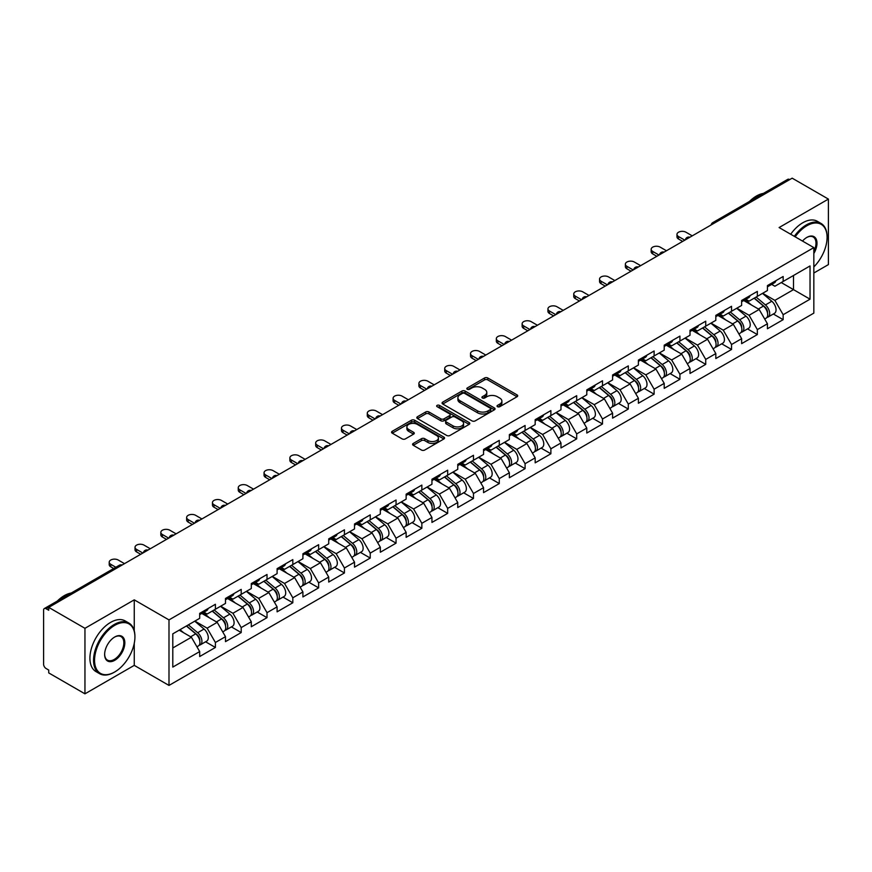 <?xml version="1.0" encoding="UTF-8"?>
<svg xmlns="http://www.w3.org/2000/svg" width="872" height="872" viewBox="0 0 872 872"><rect width="100%" height="100%" fill="white"/><g stroke="black" fill="none" stroke-linecap="round" stroke-linejoin="round"><path stroke-width="1.31" d="M497.509 406.701A1.602 0.926 0 0 0 499.776 406.701L517.031 396.749A2.3 1.33 0 0 0 517.706 395.812A2.3 1.33 0 0 0 517.031 394.874L487.797 377.99A2.3 1.33 0 0 0 484.549 377.99L467.305 387.953A1.602 0.926 0 0 0 466.825 388.607A1.602 0.926 0 0 0 467.305 389.272A1.602 0.926 0 0 0 469.572 389.272L471.807 387.975A7.347 4.24 0 0 1 482.194 387.975L484.636 389.381A7.347 4.24 0 0 1 486.783 392.389A7.347 4.24 0 0 1 484.636 395.387L482.401 396.673A1.602 0.926 0 0 0 481.933 397.327A1.602 0.926 0 0 0 482.401 397.992A1.602 0.926 0 0 0 484.679 397.992L486.903 396.695A7.347 4.24 0 0 1 497.302 396.695L499.732 398.101A7.347 4.24 0 0 1 501.891 401.109A7.347 4.24 0 0 1 499.732 404.107L497.509 405.393A1.602 0.926 0 0 0 497.029 406.047A1.602 0.926 0 0 0 497.509 406.701L497.509 405.393M413.274 443.434A2.3 1.33 0 0 0 412.598 444.371A2.3 1.33 0 0 0 413.274 445.309L421.47 450.039A2.3 1.33 0 0 0 424.719 450.039L443.881 438.976A2.3 1.33 0 0 0 444.546 438.038A2.3 1.33 0 0 0 443.881 437.101L414.647 420.228A2.3 1.33 0 0 0 411.399 420.228L392.237 431.291A2.3 1.33 0 0 0 391.572 432.229A2.3 1.33 0 0 0 392.237 433.166L402.145 438.889A2.3 1.33 0 0 0 405.393 438.889L413.59 434.147A2.3 1.33 0 0 0 414.265 433.21A2.3 1.33 0 0 0 413.59 432.272L408.685 429.438A6.148 3.543 0 0 1 406.886 426.931A6.148 3.543 0 0 1 410.679 423.65A6.148 3.543 0 0 1 417.372 424.424L436.61 435.531A6.148 3.543 0 0 1 438.409 438.038A6.148 3.543 0 0 1 434.616 441.319A6.148 3.543 0 0 1 427.923 440.545L424.719 438.692A2.3 1.33 0 0 0 421.47 438.692L413.274 443.434L413.274 445.309L421.47 440.611L421.47 438.692M134.255 599.849L84.955 628.309L48.723 607.392L792.168 178.171L828.4 199.089L779.099 227.548L813.838 247.604L168.994 619.905L134.255 599.849L134.255 630.816M471.97 420.882A2.3 1.33 0 0 0 475.218 420.882L494.38 409.818A2.3 1.33 0 0 0 495.045 408.881A2.3 1.33 0 0 0 494.38 407.943L465.147 391.07A2.3 1.33 0 0 0 461.898 391.07L442.736 402.134A2.3 1.33 0 0 0 442.071 403.071A2.3 1.33 0 0 0 442.736 404.009L471.97 420.882M437.777 407.05A1.602 0.926 0 0 1 439.412 407.279L439.412 405.371L469.125 422.528A2.3 1.33 0 0 1 469.801 423.465A2.3 1.33 0 0 1 469.125 424.402L449.963 435.466A2.3 1.33 0 0 1 446.715 435.466L417.492 418.593L417.492 416.718A2.3 1.33 0 0 0 416.816 417.655A2.3 1.33 0 0 0 417.492 418.593M417.492 416.718L425.689 411.976A2.3 1.33 0 0 1 428.937 411.976L440.796 418.822A2.3 1.33 0 0 0 444.044 418.822L449.483 415.682A2.3 1.33 0 0 0 450.148 414.745A2.3 1.33 0 0 0 449.483 413.808L437.134 406.679A1.602 0.926 0 0 1 436.665 406.025A1.602 0.926 0 0 1 437.657 405.164A1.602 0.926 0 0 1 439.412 405.371M84.955 628.309L84.955 693.829L134.255 665.369L168.994 685.425L168.994 619.905M168.994 685.425L813.838 313.124L813.838 247.604M205.585 641.792L215.395 647.46L215.395 642.49L207.133 628.167L194.881 621.104M215.395 647.46L199.688 656.529L199.688 651.569L172.798 667.091L172.798 633.846L199.688 618.324L199.688 613.365L215.395 604.285L215.395 609.256L225.488 603.424L225.488 598.465L241.206 589.385L241.206 594.355L251.3 588.535L251.3 583.564L267.017 574.485L267.017 579.455L277.1 573.634L277.1 568.664L292.818 559.595L292.818 564.555L302.911 558.734L302.911 553.764L318.629 544.695L318.629 549.654L328.722 543.834L328.722 538.863L344.429 529.795L344.429 534.754L354.523 528.933L354.523 523.963L370.24 514.894L370.24 519.854L380.334 514.033L380.334 509.063L396.052 499.994L396.052 504.953L406.145 499.133L406.145 494.162L421.852 485.094L421.852 490.053L431.945 484.233L431.945 479.262L447.663 470.193L447.663 475.164L457.756 469.332L457.756 464.362L473.474 455.293L473.474 460.263L483.557 454.432L483.557 449.462L499.275 440.393L499.275 445.363L509.368 439.532L509.368 434.572L525.086 425.492L525.086 430.463L535.179 424.631L535.179 419.672L550.886 410.592L550.886 415.563L560.979 409.731L560.979 404.772L576.697 395.692L576.697 400.662L586.791 394.831L586.791 389.871L602.508 380.792L602.508 385.762L612.602 379.93L612.602 374.971L628.309 365.891L628.309 370.862L638.402 365.041L638.402 360.071L654.12 350.991L654.12 355.961L664.213 350.141L664.213 345.17L679.931 336.102L679.931 341.061L690.014 335.24L690.014 330.27L705.731 321.201L705.731 326.161L715.825 320.34L715.825 315.37L731.543 306.301L731.543 311.26L741.636 305.44L741.636 300.469L757.343 291.401L757.343 296.36L767.436 290.54L767.436 285.569L783.154 276.5L783.154 281.46L810.034 265.949L810.034 299.183L783.154 314.705L774.881 300.371L762.64 293.308M773.344 314.007L783.154 319.664L783.154 314.705M783.154 319.664L767.436 328.744L767.436 323.774L757.343 329.605L749.081 315.272L736.829 308.208M747.533 328.897L757.343 334.565L757.343 329.605M757.343 334.565L741.636 343.644L741.636 338.674L731.543 344.505L723.269 330.172L711.029 323.109M721.722 343.797L731.543 349.465L731.543 344.505M731.543 349.465L715.825 358.545L715.825 353.574L705.731 359.406L697.458 345.072L685.218 338.009M695.921 358.697L705.731 364.365L705.731 359.406M705.731 364.365L690.014 373.445L690.014 368.475L679.931 374.306L671.658 359.973L659.417 352.909M670.11 373.598L679.931 379.266L679.931 374.306M679.931 379.266L664.213 388.345L664.213 383.375L654.12 389.195L645.847 374.873L633.606 367.81M644.299 388.498L654.12 394.166L654.12 389.195M654.12 394.166L638.402 403.245L638.402 398.275L628.309 404.096L620.036 389.773L607.795 382.71M618.499 403.398L628.309 409.066L628.309 404.096M628.309 409.066L612.602 418.135L612.602 413.175L602.508 418.996L594.235 404.673L581.995 397.61M592.688 418.298L602.508 423.966L602.508 418.996M602.508 423.966L586.791 433.035L586.791 428.076L576.697 433.896L568.424 419.574L556.183 412.5M566.887 433.199L576.697 438.867L576.697 433.896M576.697 438.867L560.979 447.936L560.979 442.976L550.886 448.797L542.624 434.474L530.372 427.4M541.076 448.099L550.886 453.767L550.886 448.797M550.886 453.767L535.179 462.836L535.179 457.876L525.086 463.697L516.813 449.374L504.572 442.3M515.265 462.999L525.086 468.667L525.086 463.697M525.086 468.667L509.368 477.736L509.368 472.777L499.275 478.597L491.001 464.275L478.761 457.201M489.465 477.9L499.275 483.568L499.275 478.597M499.275 483.568L483.557 492.636L483.557 487.666L473.474 493.498L465.201 479.175L452.96 472.101M463.653 492.8L473.474 498.468L473.474 493.498M473.474 498.468L457.756 507.537L457.756 502.566L447.663 508.398L439.39 494.075L427.149 487.001M437.853 507.7L447.663 513.368L447.663 508.398M447.663 513.368L431.945 522.437L431.945 517.467L421.852 523.298L413.59 508.965L401.338 501.901M412.042 522.601L421.852 528.269L421.852 523.298M421.852 528.269L406.145 537.337L406.145 532.367L396.052 538.198L387.778 523.865L375.538 516.802M386.231 537.501L396.052 543.158L396.052 538.198M396.052 543.158L380.334 552.238L380.334 547.267L370.24 553.099L361.967 538.765L349.727 531.702M360.43 552.39L370.24 558.058L370.24 553.099M370.24 558.058L354.523 567.138L354.523 562.168L344.429 567.999L336.167 553.666L323.926 546.602M334.619 567.291L344.429 572.959L344.429 567.999M344.429 572.959L328.722 582.038L328.722 577.068L318.629 582.899L310.356 568.566L298.115 561.503M308.808 582.191L318.629 587.859L318.629 582.899M318.629 587.859L302.911 596.938L302.911 591.968L292.818 597.8L284.545 583.466L272.304 576.403M283.008 597.091L292.818 602.759L292.818 597.8M292.818 602.759L277.1 611.839L277.1 606.868L267.017 612.689L258.744 598.366L246.504 591.303M257.196 611.991L267.017 617.659L267.017 612.689M267.017 617.659L251.3 626.739L251.3 621.769L241.206 627.589L232.933 613.267L220.692 606.204M231.396 626.892L241.206 632.56L241.206 627.589M241.206 632.56L225.488 641.629L225.488 636.669L215.395 642.49M203.928 612.188L207.133 614.03L215.395 609.256M207.133 628.167L217.215 622.336L201.781 613.43M225.488 636.669L217.215 622.336M229.739 597.287L232.933 599.129L241.206 594.355M232.933 613.267L243.026 607.446L227.581 598.53M251.3 621.769L243.026 607.446M255.54 582.387L258.744 584.229L267.017 579.455M258.744 598.366L268.838 592.546L253.392 583.63M277.1 606.868L268.838 592.546M281.351 567.487L284.545 569.329L292.818 564.555M284.545 583.466L294.638 577.646L279.204 568.729M302.911 591.968L294.638 577.646M307.162 552.586L310.356 554.428L318.629 549.654M310.356 568.566L320.449 562.745L305.004 553.829M328.722 577.068L320.449 562.745M332.962 537.686L336.167 539.528L344.429 534.754M336.167 553.666L346.249 547.845L330.815 538.929M354.523 562.168L346.249 547.845M358.774 522.786L361.967 524.628L370.24 519.854M361.967 538.765L372.061 532.945L356.626 524.028M380.334 547.267L372.061 532.945M384.574 507.886L387.778 509.738L396.052 504.953M387.778 523.865L397.872 518.044L382.427 509.128M406.145 532.367L397.872 518.044M410.385 492.985L413.59 494.838L421.852 490.053M413.59 508.965L423.672 503.144L408.238 494.228M431.945 517.467L423.672 503.144M436.196 478.085L439.39 479.938L447.663 475.164M439.39 494.075L449.483 488.244L434.038 479.328M457.756 502.566L449.483 488.244M461.997 463.185L465.201 465.038L473.474 460.263M465.201 479.175L475.295 473.343L459.849 464.427M483.557 487.666L475.295 473.343M487.808 448.284L491.001 450.137L499.275 445.363M491.001 464.275L501.095 458.443L485.66 449.527M509.368 472.777L501.095 458.443M513.619 433.395L516.813 435.237L525.086 430.463M516.813 449.374L526.906 443.543L511.461 434.627M535.179 457.876L526.906 443.543M539.419 418.495L542.624 420.337L550.886 415.563M542.624 434.474L552.706 428.643L537.272 419.726M560.979 442.976L552.706 428.643M565.23 403.594L568.424 405.436L576.697 400.662M568.424 419.574L578.518 413.742L563.083 404.837M586.791 428.076L578.518 413.742M591.031 388.694L594.235 390.536L602.508 385.762M594.235 404.673L604.329 398.842L588.883 389.937M612.602 413.175L604.329 398.842M616.842 373.794L620.036 375.636L628.309 370.862M620.036 389.773L630.129 383.953L614.695 375.036M638.402 398.275L630.129 383.953M642.653 358.893L645.847 360.736L654.12 355.961M645.847 374.873L655.94 369.052L640.495 360.136M664.213 383.375L655.94 369.052M668.453 343.993L671.658 345.835L679.931 341.061M671.658 359.973L681.751 354.152L666.306 345.236M690.014 368.475L681.751 354.152M694.265 329.093L697.458 330.935L705.731 326.161M697.458 345.072L707.552 339.252L692.117 330.335M715.825 353.574L707.552 339.252M720.076 314.192L723.269 316.035L731.543 311.26M723.269 330.172L733.363 324.351L717.918 315.435M741.636 338.674L733.363 324.351M745.876 299.292L749.081 301.134L757.343 296.36M749.081 315.272L759.163 309.451L743.729 300.535M767.436 323.774L759.163 309.451M789.694 179.599L714.746 222.872M713.688 223.483A3.51 2.027 120 0 1 714.582 222.774A3.51 2.027 60 0 0 712.827 222.6L787.765 179.338A3.51 2.027 60 0 1 789.52 179.512M771.687 284.392L774.881 286.245L783.154 281.46M774.881 300.371L793.498 289.635L793.498 275.498L810.034 265.949M781.258 282.561L810.034 299.183M813.838 273.012L828.4 264.608L828.4 199.089M84.955 693.829L48.723 672.912L48.723 670.045L46.085 668.519A3.51 2.027 -120 0 1 43.6 664.224L43.6 610.16A3.51 2.027 -120 0 1 44.33 608.558A3.51 2.027 -120 0 1 46.085 608.732L48.723 610.258L48.723 607.392M172.798 647.983L191.415 637.236L179.174 630.173M199.688 651.569L191.415 637.236M134.255 665.369L134.255 643.307M498.141 406.93L499.732 406.014A7.347 4.24 0 0 0 501.891 403.017L501.891 401.109M486.783 392.389L486.783 394.297A7.347 4.24 0 0 1 484.636 397.294L483.044 398.21M516.998 396.76L487.797 379.909A2.3 1.33 0 0 0 484.549 379.909L467.948 389.49M494.38 407.943L494.38 409.818L465.147 392.978A2.3 1.33 0 0 0 461.898 392.978L442.769 404.03L442.736 402.134M490.315 409.546A1.602 0.926 0 0 0 490.794 408.881A1.602 0.926 0 0 0 490.315 408.227L464.667 393.414A1.602 0.926 0 0 0 462.389 393.414L460.035 394.776A7.347 4.24 0 0 0 457.887 397.774A7.347 4.24 0 0 0 460.035 400.771L477.573 410.897A7.347 4.24 0 0 0 487.96 410.897L490.315 409.546L490.315 411.453A1.602 0.926 0 0 0 490.794 410.799L490.794 408.881M457.887 397.774L457.887 399.681A7.347 4.24 0 0 0 460.035 402.69L460.035 400.771M490.315 411.453L487.96 412.816A7.347 4.24 0 0 1 477.573 412.816L460.035 402.69M417.525 418.604L425.689 413.884L425.689 411.976M450.148 414.745L450.148 416.653A2.3 1.33 0 0 1 449.483 417.59L444.044 420.729A2.3 1.33 0 0 1 440.796 420.729L428.937 413.884A2.3 1.33 0 0 0 425.689 413.884M439.412 407.279L469.092 424.413M453.091 425.928A6.148 3.543 0 0 0 459.784 426.691A6.148 3.543 0 0 0 463.577 423.421A6.148 3.543 0 0 0 461.779 420.904L454.999 416.99A2.3 1.33 0 0 0 451.751 416.99L446.311 420.141A2.3 1.33 0 0 0 445.636 421.078A2.3 1.33 0 0 0 446.311 422.015L453.091 425.928L453.091 427.836A6.148 3.543 0 0 0 459.784 428.599A6.148 3.543 0 0 0 463.577 425.329L463.577 423.421M445.636 421.078L445.636 422.985A2.3 1.33 0 0 0 446.311 423.923L446.311 422.015M453.091 427.836L446.311 423.923M438.409 438.038L438.409 439.957A6.148 3.543 0 0 1 434.616 443.227A6.148 3.543 0 0 1 427.923 442.464L424.719 440.611A2.3 1.33 0 0 0 421.47 440.611M406.886 426.931L406.886 428.839A6.148 3.543 0 0 0 408.685 431.346L408.685 429.438M413.568 434.169L408.685 431.346M443.848 438.998L414.647 422.135A2.3 1.33 0 0 0 411.399 422.135L392.269 433.188M765.474 307.543L764.308 306.879M766.946 317.386A7.717 4.458 -120 0 0 768.069 317.037A7.717 4.458 -120 0 0 769.464 311.653A7.717 4.458 -120 0 0 765.442 304.928L756.133 297.069M768.069 317.037L774.445 313.364A7.717 4.458 -120 0 0 775.829 307.969A7.717 4.458 -120 0 0 771.807 301.243L762.499 293.395M754.335 298.104L764.962 307.064A4.676 2.703 60 0 1 767.48 312.83M764.679 318.999L766.085 318.193A7.717 4.458 -120 0 0 767.48 312.797A7.717 4.458 -120 0 0 763.458 306.072L754.149 298.213M751.457 305.004L745.178 299.695M692.248 235.854L685.97 232.225A5.265 3.041 0 0 0 680.225 231.571A5.265 3.041 0 0 0 676.977 234.383A5.265 3.041 0 0 0 678.525 236.53L678.525 239.015A5.265 3.041 180 0 1 676.977 236.857L676.977 234.383M682.656 241.402L678.525 239.015M769.507 284.37A7.717 4.458 60 0 1 768.069 286.474A7.717 4.458 60 0 1 767.436 286.746M775.884 280.697A7.717 4.458 60 0 1 774.445 282.8L768.069 286.474M684.803 240.16L678.525 236.53M813.838 266.908A28.547 16.481 120 0 0 827.081 237.391A28.547 16.481 120 0 0 806.894 225.739A28.547 16.481 120 0 0 795.177 236.824M794.327 236.334A29.245 16.884 -60 0 1 806.393 224.878A29.245 16.884 -60 0 1 821.021 223.428A29.245 16.884 -60 0 1 827.081 236.813A29.245 16.884 -60 0 1 827.07 237.108M802.513 241.064A14.268 8.24 -60 0 1 806.894 237.391L806.894 237.391A14.268 8.24 -60 0 1 816.268 239.31A14.268 8.24 -60 0 1 813.838 253.48M813.838 251.441A13.571 7.837 120 0 0 813.184 236.999A13.571 7.837 120 0 0 806.644 237.533M749.484 201.443A29.245 16.884 -60 0 1 756.438 196.026A29.245 16.884 -60 0 1 763.392 193.41M790.686 234.241A29.245 16.884 -60 0 1 802.763 222.774A29.245 16.884 -60 0 1 817.38 221.325L821.021 223.428M114.243 672.247L114.733 671.963A28.547 16.481 120 0 0 134.92 636.996A28.547 16.481 120 0 0 114.733 625.344A28.547 16.481 120 0 0 94.558 660.3A28.547 16.481 120 0 0 114.733 671.963L114.243 672.247A29.245 16.884 -60 0 1 99.615 673.696A29.245 16.884 -60 0 1 95.135 650.261A29.245 16.884 -60 0 1 114.243 624.494A29.245 16.884 -60 0 1 128.86 623.044A29.245 16.884 -60 0 1 134.92 636.429A29.245 16.884 -60 0 1 134.92 636.713M114.733 636.996L114.733 636.996A14.268 8.24 -60 0 1 124.827 642.828A14.268 8.24 -60 0 1 114.733 660.311A14.268 8.24 -60 0 1 104.64 654.48A14.268 8.24 -60 0 1 114.733 636.996L114.733 636.996M104.651 654.185A13.571 7.837 120 0 0 107.452 660.115A13.571 7.837 120 0 0 114.243 659.45A13.571 7.837 120 0 0 123.105 647.493A13.571 7.837 120 0 0 121.023 636.615A13.571 7.837 120 0 0 114.483 637.149M57.323 601.048A29.245 16.884 -60 0 1 64.277 595.641A29.245 16.884 -60 0 1 71.231 593.025M99.615 673.696L95.975 671.593A29.245 16.884 -60 0 1 91.495 648.158A29.245 16.884 -60 0 1 110.602 622.39A29.245 16.884 -60 0 1 125.219 620.94L128.86 623.044M739.663 322.444L738.508 321.779M741.146 332.287A7.717 4.458 -120 0 0 742.268 331.938A7.717 4.458 -120 0 0 743.653 326.553A7.717 4.458 -120 0 0 739.63 319.817L730.322 311.969M742.268 331.938L748.634 328.264A7.717 4.458 -120 0 0 750.018 322.869A7.717 4.458 -120 0 0 746.007 316.144L736.687 308.285M728.534 313.004L739.151 321.964A4.676 2.703 60 0 1 741.68 327.73M738.878 333.9L740.284 333.093A7.717 4.458 -120 0 0 741.669 327.698A7.717 4.458 -120 0 0 737.647 320.972L728.338 313.113M725.657 319.904L719.367 314.596M713.852 337.344L712.697 336.679M715.334 347.187A7.717 4.458 -120 0 0 716.457 346.838A7.717 4.458 -120 0 0 717.841 341.443A7.717 4.458 -120 0 0 713.83 334.717L704.511 326.869M716.457 346.838L722.834 343.165A7.717 4.458 -120 0 0 724.218 337.769A7.717 4.458 -120 0 0 720.196 331.044L710.887 323.185M702.723 327.905L713.34 336.865A4.676 2.703 60 0 1 715.868 342.631M713.067 348.8L714.473 347.993A7.717 4.458 -120 0 0 715.858 342.598A7.717 4.458 -120 0 0 711.835 335.873L702.527 328.014M699.845 334.793L693.567 329.496M688.052 352.244L686.896 351.58M689.534 362.087A7.717 4.458 -120 0 0 690.657 361.738A7.717 4.458 -120 0 0 692.041 356.343A7.717 4.458 -120 0 0 688.019 349.618L678.71 341.77M690.657 361.738L697.022 358.065A7.717 4.458 -120 0 0 698.407 352.67A7.717 4.458 -120 0 0 694.385 345.944L685.076 338.085M676.912 342.805L687.539 351.765A4.676 2.703 60 0 1 690.057 357.531M687.256 363.7L688.662 362.883A7.717 4.458 -120 0 0 690.057 357.498A7.717 4.458 -120 0 0 686.035 350.762L676.727 342.914M674.034 349.694L667.756 344.396M662.24 367.145L661.085 366.48M663.723 376.987A7.717 4.458 -120 0 0 664.846 376.639A7.717 4.458 -120 0 0 666.23 371.243A7.717 4.458 -120 0 0 662.208 364.518L652.899 356.67M664.846 376.639L671.211 372.965A7.717 4.458 -120 0 0 672.606 367.57A7.717 4.458 -120 0 0 668.584 360.845L659.276 352.986M651.112 357.705L661.728 366.665A4.676 2.703 60 0 1 664.257 372.431M661.456 378.601L662.862 377.783A7.717 4.458 -120 0 0 664.246 372.388A7.717 4.458 -120 0 0 660.224 365.662L650.915 357.814M648.234 364.594L641.945 359.297M636.44 382.045L635.274 381.38M637.912 391.888A7.717 4.458 -120 0 0 639.034 391.539A7.717 4.458 -120 0 0 640.429 386.143A7.717 4.458 -120 0 0 636.407 379.418L627.099 371.57M639.034 391.539L645.411 387.866A7.717 4.458 -120 0 0 646.795 382.47A7.717 4.458 -120 0 0 642.773 375.745L633.464 367.886M625.3 372.606L635.917 381.565A4.676 2.703 60 0 1 638.446 387.332M635.644 393.501L637.051 392.683A7.717 4.458 -120 0 0 638.435 387.288A7.717 4.458 -120 0 0 634.424 380.563L625.104 372.715M622.423 379.494L616.144 374.197M666.448 250.755L660.159 247.125A5.265 3.041 0 0 0 654.425 246.471A5.265 3.041 0 0 0 651.177 249.272A5.265 3.041 0 0 0 652.714 251.43L652.714 253.905A5.265 3.041 180 0 1 651.177 251.757L651.177 249.272M656.845 256.303L652.714 253.905M743.707 299.27A7.717 4.458 60 0 1 742.268 301.374A7.717 4.458 60 0 1 741.636 301.636M750.073 295.597A7.717 4.458 60 0 1 748.634 297.701L742.268 301.374M659.003 255.06L652.714 251.43M640.637 265.655L634.347 262.025A5.265 3.041 0 0 0 628.614 261.371A5.265 3.041 0 0 0 625.366 264.172A5.265 3.041 0 0 0 626.903 266.331L626.903 268.805A5.265 3.041 180 0 1 625.366 266.658L625.366 264.172M631.045 271.192L626.903 268.805M717.896 314.171A7.717 4.458 60 0 1 716.457 316.274A7.717 4.458 60 0 1 715.825 316.536M724.261 310.497A7.717 4.458 60 0 1 722.834 312.601L716.457 316.274M633.192 269.96L626.903 266.331M614.825 280.555L608.547 276.925A5.265 3.041 0 0 0 602.803 276.271A5.265 3.041 0 0 0 599.554 279.073A5.265 3.041 0 0 0 601.102 281.231L601.102 283.705A5.265 3.041 180 0 1 599.554 281.558L599.554 279.073M605.233 286.092L601.102 283.705M692.085 329.071A7.717 4.458 60 0 1 690.657 331.175A7.717 4.458 60 0 1 690.014 331.436M698.461 325.398A7.717 4.458 60 0 1 697.022 327.501L690.657 331.175M607.381 284.85L601.102 281.231M589.025 295.455L582.736 291.826A5.265 3.041 0 0 0 577.002 291.172A5.265 3.041 0 0 0 573.754 293.973A5.265 3.041 0 0 0 575.291 296.12L575.291 298.606A5.265 3.041 180 0 1 573.754 296.458L573.754 293.973M579.422 300.993L575.291 298.606M666.284 343.971A7.717 4.458 60 0 1 664.846 346.075A7.717 4.458 60 0 1 664.213 346.337M672.65 340.298A7.717 4.458 60 0 1 671.211 342.402L664.846 346.075M581.58 299.75L575.291 296.12M563.214 310.356L556.925 306.726A5.265 3.041 0 0 0 551.191 306.072A5.265 3.041 0 0 0 547.943 308.873A5.265 3.041 0 0 0 549.48 311.021L549.48 313.506A5.265 3.041 180 0 1 547.943 311.358L547.943 308.873M553.622 315.893L549.48 313.506M640.473 358.872A7.717 4.458 60 0 1 639.034 360.975A7.717 4.458 60 0 1 638.402 361.237M646.839 355.198A7.717 4.458 60 0 1 645.411 357.302L639.034 360.975M555.769 314.65L549.48 311.021M610.629 396.945L609.474 396.28M612.111 406.788A7.717 4.458 -120 0 0 613.234 406.439A7.717 4.458 -120 0 0 614.618 401.044A7.717 4.458 -120 0 0 610.596 394.318L601.288 386.46M613.234 406.439L619.6 402.766A7.717 4.458 -120 0 0 620.984 397.37A7.717 4.458 -120 0 0 616.962 390.645L607.653 382.786M599.489 387.495L610.117 396.466A4.676 2.703 60 0 1 612.645 402.221M609.844 408.401L611.25 407.584A7.717 4.458 -120 0 0 612.635 402.188A7.717 4.458 -120 0 0 608.612 395.463L599.304 387.615M596.622 394.395L590.333 389.097M537.414 325.256L531.124 321.626A5.265 3.041 0 0 0 525.391 320.972A5.265 3.041 0 0 0 522.132 323.774A5.265 3.041 0 0 0 523.68 325.921L523.68 328.406A5.265 3.041 180 0 1 522.132 326.259L522.132 323.774M527.811 330.793L523.68 328.406M614.673 373.772A7.717 4.458 60 0 1 613.234 375.876A7.717 4.458 60 0 1 612.602 376.137M621.038 370.099A7.717 4.458 60 0 1 619.6 372.202L613.234 375.876M529.969 329.551L523.68 325.921M584.818 411.846L583.662 411.181M586.3 421.688A7.717 4.458 -120 0 0 587.423 421.34A7.717 4.458 -120 0 0 588.807 415.944A7.717 4.458 -120 0 0 584.796 409.219L575.476 401.36M587.423 421.34L593.788 417.666A7.717 4.458 -120 0 0 595.184 412.271A7.717 4.458 -120 0 0 591.162 405.545L581.853 397.687M573.689 402.395L584.305 411.355A4.676 2.703 60 0 1 586.834 417.121M584.033 423.302L585.439 422.484A7.717 4.458 -120 0 0 586.823 417.089A7.717 4.458 -120 0 0 582.801 410.363L573.493 402.515M570.811 409.295L564.522 403.998M511.602 340.156L505.313 336.527A5.265 3.041 0 0 0 499.58 335.873A5.265 3.041 0 0 0 496.332 338.674A5.265 3.041 0 0 0 497.868 340.821L497.868 343.306A5.265 3.041 180 0 1 496.332 341.159L496.332 338.674M502.01 345.694L497.868 343.306M588.862 388.672A7.717 4.458 60 0 1 587.423 390.776A7.717 4.458 60 0 1 586.791 391.038M595.227 384.999A7.717 4.458 60 0 1 593.788 387.103L587.423 390.776M504.158 344.451L497.868 340.821M559.017 426.746L557.851 426.081M560.489 436.589A7.717 4.458 -120 0 0 561.612 436.24A7.717 4.458 -120 0 0 563.007 430.844A7.717 4.458 -120 0 0 558.985 424.119L549.676 416.26M561.612 436.24L567.988 432.567A7.717 4.458 -120 0 0 569.372 427.171A7.717 4.458 -120 0 0 565.35 420.446L556.042 412.587M547.878 417.296L558.505 426.255A4.676 2.703 60 0 1 561.023 432.022M558.222 438.202L559.628 437.384A7.717 4.458 -120 0 0 561.023 431.989A7.717 4.458 -120 0 0 557.001 425.264L547.692 417.416M545 424.195L538.722 418.898M485.791 355.057L479.513 351.427A5.265 3.041 0 0 0 473.769 350.762A5.265 3.041 0 0 0 470.52 353.574A5.265 3.041 0 0 0 472.068 355.722L472.068 358.207A5.265 3.041 180 0 1 470.52 356.059L470.52 353.574M476.199 360.594L472.068 358.207M563.05 403.573A7.717 4.458 60 0 1 561.612 405.676A7.717 4.458 60 0 1 560.979 405.938M569.427 399.899A7.717 4.458 60 0 1 567.988 402.003L561.612 405.676M478.347 359.351L472.068 355.722M533.206 441.646L532.051 440.981M534.689 451.489A7.717 4.458 -120 0 0 535.811 451.14A7.717 4.458 -120 0 0 537.196 445.745A7.717 4.458 -120 0 0 533.173 439.019L523.865 431.16M535.811 451.14L542.177 447.467A7.717 4.458 -120 0 0 543.561 442.071A7.717 4.458 -120 0 0 539.55 435.346L530.231 427.487M522.077 432.196L532.694 441.156A4.676 2.703 60 0 1 535.223 446.922M532.421 453.102L533.827 452.285A7.717 4.458 -120 0 0 535.212 446.889A7.717 4.458 -120 0 0 531.19 440.164L521.881 432.305M519.2 439.096L512.91 433.798M459.991 369.957L453.702 366.327A5.265 3.041 0 0 0 447.968 365.662A5.265 3.041 0 0 0 444.72 368.475A5.265 3.041 0 0 0 446.257 370.622L446.257 373.107A5.265 3.041 180 0 1 444.72 370.96L444.72 368.475M450.388 375.494L446.257 373.107M537.25 418.473A7.717 4.458 60 0 1 535.811 420.577A7.717 4.458 60 0 1 535.179 420.838M543.616 414.8A7.717 4.458 60 0 1 542.177 416.903L535.811 420.577M452.546 374.252L446.257 370.622M507.395 456.547L506.24 455.871M508.877 466.389A7.717 4.458 -120 0 0 510 466.04A7.717 4.458 -120 0 0 511.395 460.645A7.717 4.458 -120 0 0 507.373 453.92L498.054 446.061M510 466.04L516.377 462.356A7.717 4.458 -120 0 0 517.761 456.972A7.717 4.458 -120 0 0 513.739 450.246L504.43 442.387M496.266 447.096L506.883 456.056A4.676 2.703 60 0 1 509.412 461.822M506.61 467.992L508.016 467.185A7.717 4.458 -120 0 0 509.401 461.789A7.717 4.458 -120 0 0 505.389 455.064L496.07 447.205M493.389 453.996L487.11 448.699M434.18 384.857L427.89 381.228A5.265 3.041 0 0 0 422.157 380.563A5.265 3.041 0 0 0 418.909 383.375A5.265 3.041 0 0 0 420.446 385.522L420.446 388.007A5.265 3.041 180 0 1 418.909 385.86L418.909 383.375M424.588 390.394L420.446 388.007M511.439 433.373A7.717 4.458 60 0 1 510 435.477A7.717 4.458 60 0 1 509.368 435.738M517.805 429.689A7.717 4.458 60 0 1 516.377 431.793L510 435.477M426.735 389.152L420.446 385.522M481.595 471.447L480.439 470.771M483.077 481.29A7.717 4.458 -120 0 0 484.2 480.941A7.717 4.458 -120 0 0 485.584 475.545A7.717 4.458 -120 0 0 481.562 468.82L472.253 460.961M484.2 480.941L490.565 477.257A7.717 4.458 -120 0 0 491.95 471.861A7.717 4.458 -120 0 0 487.928 465.136L478.619 457.288M470.455 461.997L481.082 470.956A4.676 2.703 60 0 1 483.6 476.722M480.799 482.892L482.205 482.085A7.717 4.458 -120 0 0 483.6 476.69A7.717 4.458 -120 0 0 479.578 469.964L470.27 462.106M467.577 468.896L461.299 463.599M408.368 399.758L402.09 396.128A5.265 3.041 0 0 0 396.346 395.463A5.265 3.041 0 0 0 393.098 398.275A5.265 3.041 0 0 0 394.645 400.422L394.645 402.908A5.265 3.041 180 0 1 393.098 400.76L393.098 398.275M398.777 405.295L394.645 402.908M485.628 448.273A7.717 4.458 60 0 1 484.2 450.377A7.717 4.458 60 0 1 483.557 450.639M492.004 444.589A7.717 4.458 60 0 1 490.565 446.693L484.2 450.377M400.924 404.052L394.645 400.422M455.784 486.347L454.628 485.671M457.266 496.19A7.717 4.458 -120 0 0 458.389 495.841A7.717 4.458 -120 0 0 459.773 490.446A7.717 4.458 -120 0 0 455.751 483.72L446.442 475.861M458.389 495.841L464.754 492.157A7.717 4.458 -120 0 0 466.149 486.761A7.717 4.458 -120 0 0 462.127 480.036L452.819 472.188M444.655 476.897L455.271 485.857A4.676 2.703 60 0 1 457.8 491.623M454.999 497.792L456.405 496.986A7.717 4.458 -120 0 0 457.789 491.59A7.717 4.458 -120 0 0 453.767 484.865L444.458 477.006M441.777 483.797L435.488 478.488M382.568 414.658L376.279 411.028A5.265 3.041 0 0 0 370.546 410.363A5.265 3.041 0 0 0 367.297 413.175A5.265 3.041 0 0 0 368.834 415.323L368.834 417.808A5.265 3.041 180 0 1 367.297 415.661L367.297 413.175M372.976 420.195L368.834 417.808M459.827 463.174A7.717 4.458 60 0 1 458.389 465.277A7.717 4.458 60 0 1 457.756 465.539M466.193 459.49A7.717 4.458 60 0 1 464.754 461.593L458.389 465.277M375.123 418.952L368.834 415.323M429.983 501.247L428.817 500.572M431.455 511.09A7.717 4.458 -120 0 0 432.577 510.741A7.717 4.458 -120 0 0 433.973 505.346A7.717 4.458 -120 0 0 429.951 498.621L420.642 490.762M432.577 510.741L438.954 507.057A7.717 4.458 -120 0 0 440.338 501.662A7.717 4.458 -120 0 0 436.316 494.936L427.008 487.088M418.843 491.797L429.46 500.757A4.676 2.703 60 0 1 431.989 506.523M429.188 512.692L430.594 511.886A7.717 4.458 -120 0 0 431.989 506.49A7.717 4.458 -120 0 0 427.967 499.765L418.647 491.906M415.966 498.697L409.687 493.389M356.757 429.558L350.468 425.928A5.265 3.041 0 0 0 344.734 425.264A5.265 3.041 0 0 0 341.486 428.076A5.265 3.041 0 0 0 343.023 430.223L343.023 432.708A5.265 3.041 180 0 1 341.486 430.561L341.486 428.076M347.165 435.095L343.023 432.708M434.016 478.074A7.717 4.458 60 0 1 432.577 480.178A7.717 4.458 60 0 1 431.945 480.439M440.393 474.39A7.717 4.458 60 0 1 438.954 476.493L432.577 480.178M349.312 433.853L343.023 430.223M404.172 516.148L403.017 515.472M405.654 525.99A7.717 4.458 -120 0 0 406.777 525.642A7.717 4.458 -120 0 0 408.161 520.246A7.717 4.458 -120 0 0 404.139 513.521L394.831 505.662M406.777 525.642L413.143 521.957A7.717 4.458 -120 0 0 414.527 516.562A7.717 4.458 -120 0 0 410.505 509.837L401.196 501.989M393.032 506.697L403.66 515.657A4.676 2.703 60 0 1 406.189 521.423M403.387 527.593L404.793 526.786A7.717 4.458 -120 0 0 406.178 521.391A7.717 4.458 -120 0 0 402.156 514.665L392.847 506.806M390.166 513.597L383.876 508.289M330.957 444.448L324.667 440.818A5.265 3.041 0 0 0 318.934 440.164A5.265 3.041 0 0 0 315.675 442.976A5.265 3.041 0 0 0 317.223 445.123L317.223 447.608A5.265 3.041 180 0 1 315.675 445.45L315.675 442.976M321.354 449.996L317.223 447.608M408.216 492.974A7.717 4.458 60 0 1 406.777 495.078A7.717 4.458 60 0 1 406.145 495.34M414.582 489.29A7.717 4.458 60 0 1 413.143 491.394L406.777 495.078M323.512 448.753L317.223 445.123M378.361 531.037L377.205 530.372M379.843 540.88A7.717 4.458 -120 0 0 380.966 540.542A7.717 4.458 -120 0 0 382.35 535.146A7.717 4.458 -120 0 0 378.339 528.421L369.02 520.562M380.966 540.542L387.332 536.858A7.717 4.458 -120 0 0 388.727 531.462A7.717 4.458 -120 0 0 384.705 524.737L375.396 516.889M367.232 521.598L377.849 530.558A4.676 2.703 60 0 1 380.377 536.324M377.576 542.493L378.982 541.686A7.717 4.458 -120 0 0 380.366 536.291A7.717 4.458 -120 0 0 376.344 529.566L367.036 521.707M364.354 528.497L358.076 523.189M305.146 459.348L298.856 455.718A5.265 3.041 0 0 0 293.123 455.064A5.265 3.041 0 0 0 289.875 457.876A5.265 3.041 0 0 0 291.412 460.024L291.412 462.509A5.265 3.041 180 0 1 289.875 460.351L289.875 457.876M295.553 464.896L291.412 462.509M382.405 507.864A7.717 4.458 60 0 1 380.966 509.967A7.717 4.458 60 0 1 380.334 510.24M388.77 504.19A7.717 4.458 60 0 1 387.332 506.294L380.966 509.967M297.701 463.653L291.412 460.024M352.56 545.937L351.394 545.273M354.043 555.78A7.717 4.458 -120 0 0 355.155 555.431A7.717 4.458 -120 0 0 356.55 550.047A7.717 4.458 -120 0 0 352.528 543.311L343.219 535.463M355.155 555.431L361.531 551.758A7.717 4.458 -120 0 0 362.916 546.363A7.717 4.458 -120 0 0 358.893 539.637L349.585 531.778M341.421 536.498L352.048 545.458A4.676 2.703 60 0 1 354.566 551.224M351.765 557.393L353.171 556.587A7.717 4.458 -120 0 0 354.566 551.191A7.717 4.458 -120 0 0 350.544 544.466L341.235 536.607M338.543 543.398L332.265 538.089M279.334 474.248L273.056 470.618A5.265 3.041 0 0 0 267.312 469.964A5.265 3.041 0 0 0 264.063 472.777A5.265 3.041 0 0 0 265.611 474.924L265.611 477.398A5.265 3.041 180 0 1 264.063 475.251L264.063 472.777M269.742 479.796L265.611 477.398M356.594 522.764A7.717 4.458 60 0 1 355.155 524.868A7.717 4.458 60 0 1 354.523 525.129M362.97 519.091A7.717 4.458 60 0 1 361.531 521.194L355.155 524.868M271.89 478.554L265.611 474.924M326.749 560.838L325.594 560.173M328.232 570.68A7.717 4.458 -120 0 0 329.354 570.332A7.717 4.458 -120 0 0 330.739 564.936A7.717 4.458 -120 0 0 326.717 558.211L317.408 550.363M329.354 570.332L335.72 566.658A7.717 4.458 -120 0 0 337.104 561.263A7.717 4.458 -120 0 0 333.093 554.538L323.774 546.679M315.62 551.398L326.237 560.358A4.676 2.703 60 0 1 328.766 566.124M325.965 572.294L327.371 571.487A7.717 4.458 -120 0 0 328.755 566.092A7.717 4.458 -120 0 0 324.733 559.366L315.424 551.507M312.743 558.287L306.454 552.99M253.534 489.148L247.245 485.519A5.265 3.041 0 0 0 241.511 484.865A5.265 3.041 0 0 0 238.263 487.666A5.265 3.041 0 0 0 239.8 489.824L239.8 492.298A5.265 3.041 180 0 1 238.263 490.151L238.263 487.666M243.931 494.686L239.8 492.298M330.793 537.664A7.717 4.458 60 0 1 329.354 539.768A7.717 4.458 60 0 1 328.722 540.03M337.159 533.991A7.717 4.458 60 0 1 335.72 536.095L329.354 539.768M246.089 493.454L239.8 489.824M300.938 575.738L299.783 575.073M302.421 585.581A7.717 4.458 -120 0 0 303.543 585.232A7.717 4.458 -120 0 0 304.938 579.836A7.717 4.458 -120 0 0 300.916 573.111L291.597 565.263M303.543 585.232L309.92 581.559A7.717 4.458 -120 0 0 311.304 576.163A7.717 4.458 -120 0 0 307.282 569.438L297.973 561.579M289.809 566.299L300.426 575.258A4.676 2.703 60 0 1 302.955 581.024M300.153 587.194L301.559 586.376A7.717 4.458 -120 0 0 302.944 580.992A7.717 4.458 -120 0 0 298.933 574.267L289.613 566.408M286.932 573.187L280.653 567.89M227.723 504.049L221.434 500.419A5.265 3.041 0 0 0 215.7 499.765A5.265 3.041 0 0 0 212.452 502.566A5.265 3.041 0 0 0 213.989 504.725L213.989 507.199A5.265 3.041 180 0 1 212.452 505.052L212.452 502.566M218.131 509.586L213.989 507.199M304.982 552.565A7.717 4.458 60 0 1 303.543 554.668A7.717 4.458 60 0 1 302.911 554.93M311.348 548.891A7.717 4.458 60 0 1 309.92 550.995L303.543 554.668M220.278 508.343L213.989 504.725M275.138 590.638L273.982 589.973M276.62 600.481A7.717 4.458 -120 0 0 277.743 600.132A7.717 4.458 -120 0 0 279.127 594.737A7.717 4.458 -120 0 0 275.105 588.011L265.797 580.163M277.743 600.132L284.108 596.459A7.717 4.458 -120 0 0 285.493 591.063A7.717 4.458 -120 0 0 281.471 584.338L272.162 576.479M263.998 581.199L274.625 590.159A4.676 2.703 60 0 1 277.143 595.925M274.342 602.094L275.748 601.277A7.717 4.458 -120 0 0 277.143 595.881A7.717 4.458 -120 0 0 273.121 589.156L263.813 581.308M261.12 588.088L254.842 582.79M201.912 518.949L195.633 515.319A5.265 3.041 0 0 0 189.889 514.665A5.265 3.041 0 0 0 186.641 517.467A5.265 3.041 0 0 0 188.189 519.614L188.189 522.099A5.265 3.041 180 0 1 186.641 519.952L186.641 517.467M192.32 524.486L188.189 522.099M279.171 567.465A7.717 4.458 60 0 1 277.743 569.569A7.717 4.458 60 0 1 277.1 569.83M285.547 563.792A7.717 4.458 60 0 1 284.108 565.895L277.743 569.569M194.467 523.244L188.189 519.614M249.327 605.539L248.171 604.874M250.809 615.381A7.717 4.458 -120 0 0 251.932 615.033A7.717 4.458 -120 0 0 253.316 609.637A7.717 4.458 -120 0 0 249.294 602.912L239.985 595.064M251.932 615.033L258.297 611.359A7.717 4.458 -120 0 0 259.692 605.964A7.717 4.458 -120 0 0 255.67 599.238L246.362 591.38M238.198 596.099L248.814 605.059A4.676 2.703 60 0 1 251.343 610.825M248.542 616.995L249.948 616.177A7.717 4.458 -120 0 0 251.332 610.782A7.717 4.458 -120 0 0 247.31 604.056L238.002 596.208M235.32 602.988L229.031 597.691M176.111 533.849L169.822 530.22A5.265 3.041 0 0 0 164.089 529.566A5.265 3.041 0 0 0 160.84 532.367A5.265 3.041 0 0 0 162.377 534.514L162.377 536.999A5.265 3.041 180 0 1 160.84 534.852L160.84 532.367M166.519 539.387L162.377 536.999M253.37 582.365A7.717 4.458 60 0 1 251.932 584.469A7.717 4.458 60 0 1 251.3 584.731M259.736 578.692A7.717 4.458 60 0 1 258.297 580.796L251.932 584.469M168.667 538.144L162.377 534.514M223.526 620.439L222.36 619.774M224.998 630.282A7.717 4.458 -120 0 0 226.12 629.933A7.717 4.458 -120 0 0 227.516 624.537A7.717 4.458 -120 0 0 223.494 617.812L214.185 609.964M226.12 629.933L232.497 626.26A7.717 4.458 -120 0 0 233.881 620.864A7.717 4.458 -120 0 0 229.859 614.139L220.551 606.28M212.387 610.989L223.003 619.959A4.676 2.703 60 0 1 225.532 625.715M222.731 631.895L224.137 631.077A7.717 4.458 -120 0 0 225.532 625.682A7.717 4.458 -120 0 0 221.51 618.957L212.19 611.109M209.509 617.888L203.231 612.591M150.3 548.75L144.011 545.12A5.265 3.041 0 0 0 138.277 544.466A5.265 3.041 0 0 0 135.029 547.267A5.265 3.041 0 0 0 136.577 549.415L136.577 551.9A5.265 3.041 180 0 1 135.029 549.752L135.029 547.267M140.708 554.287L136.577 551.9M227.559 597.266A7.717 4.458 60 0 1 226.12 599.369A7.717 4.458 60 0 1 225.488 599.631M233.936 593.592A7.717 4.458 60 0 1 232.497 595.696L226.12 599.369M142.855 553.044L136.577 549.415M197.715 635.339L196.56 634.674M199.198 645.182A7.717 4.458 -120 0 0 200.32 644.833A7.717 4.458 -120 0 0 201.705 639.438A7.717 4.458 -120 0 0 197.682 632.712L188.374 624.853M200.32 644.833L206.686 641.16A7.717 4.458 -120 0 0 208.07 635.764A7.717 4.458 -120 0 0 204.048 629.039L194.739 621.18M186.575 625.889L197.203 634.849A4.676 2.703 60 0 1 199.732 640.615M196.93 646.795L198.336 645.978A7.717 4.458 -120 0 0 199.721 640.582A7.717 4.458 -120 0 0 195.699 633.857L186.39 626.009M183.709 632.789L180.024 629.682M124.5 563.65L118.211 560.02A5.265 3.041 0 0 0 112.477 559.366A5.265 3.041 0 0 0 109.218 562.168A5.265 3.041 0 0 0 110.766 564.315L110.766 566.8A5.265 3.041 180 0 1 109.218 564.653L109.218 562.168M113.709 568.5L110.766 566.8M201.759 612.166A7.717 4.458 60 0 1 200.32 614.269A7.717 4.458 60 0 1 199.688 614.531M208.125 608.493A7.717 4.458 60 0 1 206.686 610.596L200.32 614.269M115.856 567.258L110.766 564.315M121.186 565.557L46.085 608.732M121.916 565.143A3.51 2.027 -60 0 0 121.023 565.459A3.51 2.027 -120 0 0 119.268 565.285L44.33 608.558M687.888 238.383A3.51 2.027 120 0 1 688.782 237.675A3.51 2.027 -60 0 1 689.665 237.348M662.077 253.272A3.51 2.027 120 0 1 662.971 252.575A3.51 2.027 -60 0 1 663.865 252.248M636.277 268.173A3.51 2.027 120 0 1 637.159 267.475A3.51 2.027 -60 0 1 638.053 267.148M610.465 283.073A3.51 2.027 120 0 1 611.359 282.375A3.51 2.027 -60 0 1 612.242 282.048M584.654 297.973A3.51 2.027 120 0 1 585.548 297.276A3.51 2.027 -60 0 1 586.442 296.949M558.854 312.874A3.51 2.027 120 0 1 559.737 312.176A3.51 2.027 -60 0 1 560.631 311.849M533.043 327.774A3.51 2.027 120 0 1 533.937 327.065A3.51 2.027 -60 0 1 534.83 326.749M507.232 342.674A3.51 2.027 120 0 1 508.125 341.966A3.51 2.027 -60 0 1 509.019 341.65M481.431 357.575A3.51 2.027 120 0 1 482.325 356.866A3.51 2.027 -60 0 1 483.208 356.55M455.62 372.475A3.51 2.027 120 0 1 456.514 371.766A3.51 2.027 -60 0 1 457.408 371.45M429.82 387.375A3.51 2.027 120 0 1 430.703 386.667A3.51 2.027 -60 0 1 431.596 386.351M404.009 402.275A3.51 2.027 120 0 1 404.902 401.567A3.51 2.027 -60 0 1 405.785 401.24M378.197 417.176A3.51 2.027 120 0 1 379.091 416.467A3.51 2.027 -60 0 1 379.985 416.14M352.397 432.076A3.51 2.027 120 0 1 353.28 431.368A3.51 2.027 -60 0 1 354.174 431.041M326.586 446.976A3.51 2.027 120 0 1 327.48 446.268A3.51 2.027 -60 0 1 328.373 445.941M300.786 461.877A3.51 2.027 120 0 1 301.668 461.168A3.51 2.027 -60 0 1 302.562 460.841M274.974 476.766A3.51 2.027 120 0 1 275.868 476.068A3.51 2.027 -60 0 1 276.751 475.741M249.163 491.666A3.51 2.027 120 0 1 250.057 490.969A3.51 2.027 -60 0 1 250.951 490.642M223.363 506.567A3.51 2.027 120 0 1 224.246 505.869A3.51 2.027 -60 0 1 225.14 505.542M197.552 521.467A3.51 2.027 120 0 1 198.445 520.769A3.51 2.027 -60 0 1 199.328 520.442M171.74 536.367A3.51 2.027 120 0 1 172.634 535.67A3.51 2.027 -60 0 1 173.528 535.343M145.94 551.268A3.51 2.027 120 0 1 146.823 550.559A3.51 2.027 -60 0 1 147.717 550.243M499.732 406.014L499.732 404.107M482.401 397.992L482.401 396.673M484.636 397.294L484.636 395.387M467.305 389.272L467.305 387.953M484.549 379.909L484.549 377.99M487.797 379.909L487.797 377.99M517.031 396.749L517.031 394.874M461.898 392.978L461.898 391.07M465.147 392.978L465.147 391.07M477.573 412.816L477.573 410.897M487.96 412.816L487.96 410.897M428.937 413.884L428.937 411.976M440.796 420.729L440.796 418.822M444.044 420.729L444.044 418.822M449.483 417.59L449.483 415.682M469.125 424.402L469.125 422.528M424.719 440.611L424.719 438.692M427.923 442.464L427.923 440.545M413.59 434.147L413.59 432.272M392.237 433.166L392.237 431.291M411.399 422.135L411.399 420.228M414.647 422.135L414.647 420.228M443.881 438.976L443.881 437.101M765.442 304.928L771.807 301.243M758.378 308.993L763.458 306.072M739.63 319.817L746.007 316.144M732.578 323.894L737.647 320.972M713.83 334.717L720.196 331.044M706.767 338.794L711.835 335.873M688.019 349.618L694.385 345.944M680.967 353.694L686.035 350.762M662.208 364.518L668.584 360.845M655.155 368.594L660.224 365.662M636.407 379.418L642.773 375.745M629.344 383.495L634.424 380.563M610.596 394.318L616.962 390.645M603.544 398.395L608.612 395.463M584.796 409.219L591.162 405.545M577.733 413.295L582.801 410.363M558.985 424.119L565.35 420.446M551.932 428.196L557.001 425.264M533.173 439.019L539.55 435.346M526.121 443.096L531.19 440.164M507.373 453.92L513.739 450.246M500.31 457.996L505.389 455.064M481.562 468.82L487.928 465.136M474.51 472.897L479.578 469.964M455.751 483.72L462.127 480.036M448.699 487.797L453.767 484.865M429.951 498.621L436.316 494.936M422.887 502.686L427.967 499.765M404.139 513.521L410.505 509.837M397.087 517.587L402.156 514.665M378.339 528.421L384.705 524.737M371.276 532.487L376.344 529.566M352.528 543.311L358.893 539.637M345.476 547.387L350.544 544.466M326.717 558.211L333.093 554.538M319.664 562.287L324.733 559.366M300.916 573.111L307.282 569.438M293.853 577.188L298.933 574.267M275.105 588.011L281.471 584.338M268.053 592.088L273.121 589.156M249.294 602.912L255.67 599.238M242.242 606.988L247.31 604.056M223.494 617.812L229.859 614.139M216.43 621.889L221.51 618.957M197.682 632.712L204.048 629.039M190.63 636.789L195.699 633.857M712.827 222.6A3.51 3.51 0 0 0 711.138 224.954M689.905 237.217A3.51 3.51 0 0 0 685.338 239.855M664.093 252.117A3.51 3.51 0 0 0 659.526 254.755M638.293 267.017A3.51 3.51 0 0 0 633.726 269.655M612.482 281.918A3.51 3.51 0 0 0 607.915 284.545M586.671 296.807A3.51 3.51 0 0 0 582.104 299.445M560.87 311.707A3.51 3.51 0 0 0 556.303 314.345M535.059 326.608A3.51 3.51 0 0 0 530.492 329.245M509.248 341.508A3.51 3.51 0 0 0 504.681 344.146M483.448 356.408A3.51 3.51 0 0 0 478.881 359.046M457.637 371.308A3.51 3.51 0 0 0 453.069 373.946M431.836 386.209A3.51 3.51 0 0 0 427.269 388.847M406.025 401.109A3.51 3.51 0 0 0 401.458 403.747M380.214 416.009A3.51 3.51 0 0 0 375.647 418.647M354.413 430.91A3.51 3.51 0 0 0 349.846 433.548M328.602 445.81A3.51 3.51 0 0 0 324.035 448.448M302.791 460.71A3.51 3.51 0 0 0 298.235 463.348M276.991 475.611A3.51 3.51 0 0 0 272.424 478.248M251.18 490.511A3.51 3.51 0 0 0 246.613 493.149M225.379 505.411A3.51 3.51 0 0 0 220.812 508.038M199.568 520.312A3.51 3.51 0 0 0 195.001 522.938M173.757 535.201A3.51 3.51 0 0 0 169.19 537.839M147.957 550.101A3.51 3.51 0 0 0 143.39 552.739M122.145 565.002A3.51 3.51 0 0 0 119.268 565.285M827.081 237.391L827.081 236.813M134.92 636.996L134.92 636.429"/></g></svg>
